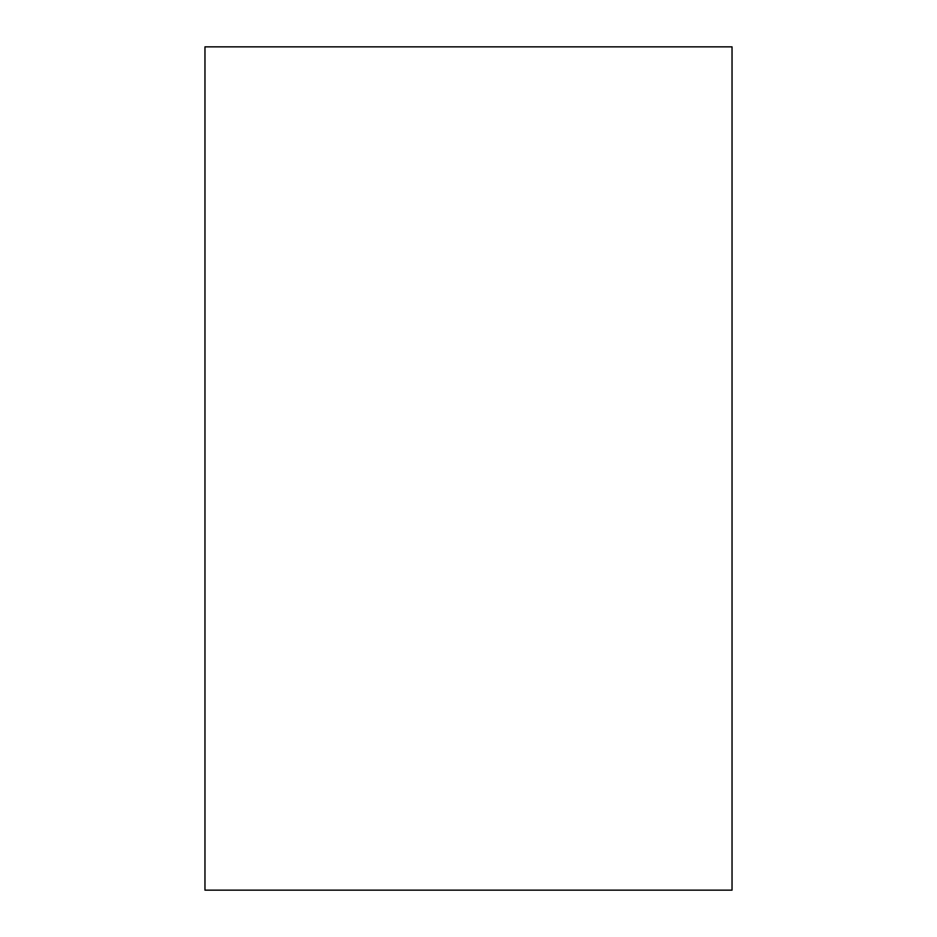 <?xml version="1.0" encoding="UTF-8"?>
<svg xmlns="http://www.w3.org/2000/svg" width="937" height="937" viewBox="0 0 937 937"><rect width="100%" height="100%" fill="white"/><g stroke="black" fill="none" stroke-linecap="round" stroke-linejoin="round"><path stroke-width="1.41" d="M204.969 46.85L204.969 890.15L732.031 890.15L732.031 46.85L204.969 46.85"/></g></svg>
